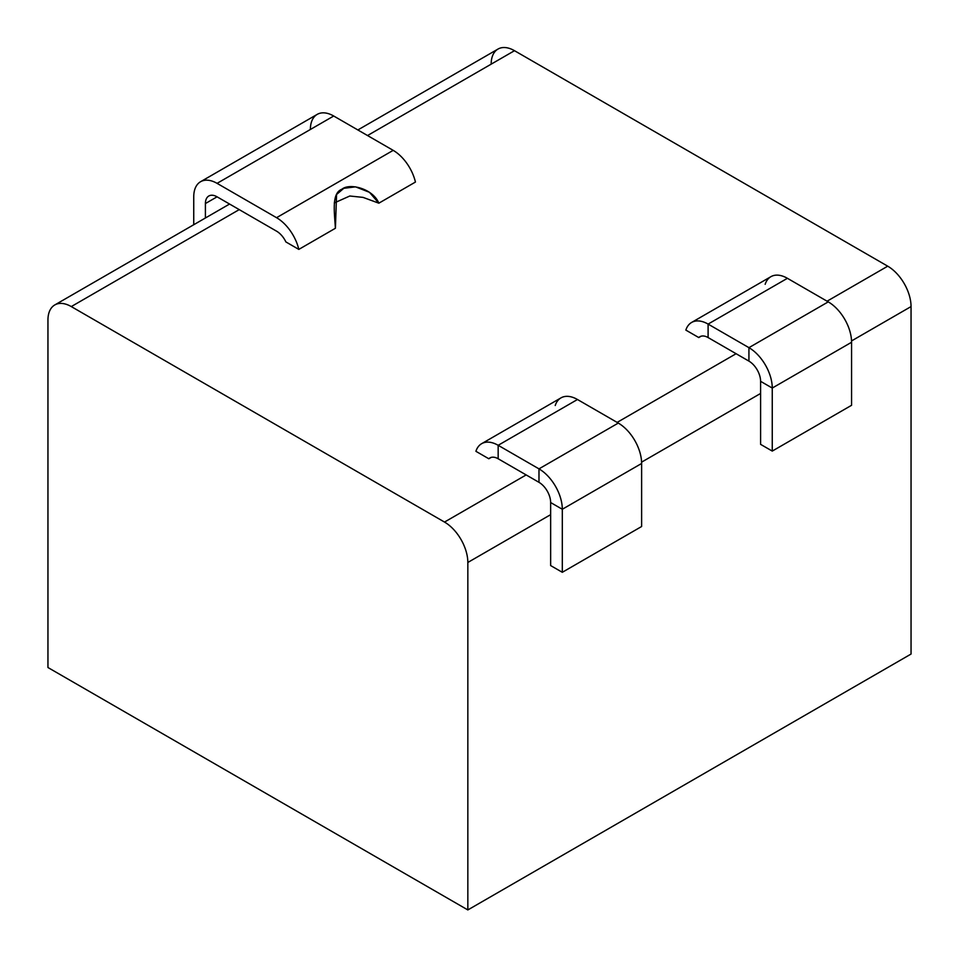 <?xml version="1.0" encoding="UTF-8"?>
<svg xmlns="http://www.w3.org/2000/svg" width="959" height="959" viewBox="0 0 959 959"><rect width="100%" height="100%" fill="white"/><g stroke="black" fill="none" stroke-linecap="round" stroke-linejoin="round"><path stroke-width="1.44" d="M708.102 337.556L748.931 361.123A16.495 9.518 60 0 1 760.595 381.322A16.495 9.518 -120 0 0 748.931 361.123L748.931 347.661L748.931 361.123L708.102 337.556L708.102 324.094L708.102 337.556A16.495 9.518 -120 0 0 699.854 336.741A16.495 9.518 -120 0 0 698.775 337.556A16.495 9.518 60 0 1 708.102 337.556M691.607 322.452L770.928 276.66A32.99 19.048 60 0 1 787.411 278.302L828.24 301.869L748.931 347.661A32.99 19.048 -120 0 1 772.259 388.059A32.99 19.048 -120 0 0 748.931 347.661L828.24 301.869A32.99 19.048 60 0 1 851.568 342.267L772.259 388.059L772.259 451.09L851.568 405.297L851.568 342.267L772.259 388.059L760.595 381.322L760.595 444.353L772.259 451.09L772.259 388.059L760.595 381.322L760.595 444.353L772.259 451.09L851.568 405.297L851.568 342.267A32.99 19.048 -120 0 0 828.24 301.869L787.411 278.302L708.102 324.094A32.99 19.048 -120 0 0 685.853 330.1L698.775 337.556L685.853 330.1A32.99 19.048 -120 0 1 691.607 322.452A32.99 19.048 -120 0 1 708.102 324.094L748.931 347.661L708.102 324.094L787.411 278.302A32.99 19.048 -120 0 0 765.162 284.308M444.508 522.068L526.155 474.933L444.508 522.068L71.278 306.58L444.508 522.068A32.99 19.048 -120 0 1 467.836 562.465A32.99 19.048 -120 0 0 444.508 522.068M617.128 422.404L736.092 353.715L617.128 422.404M357.863 129.956L497.997 49.065A32.99 19.048 60 0 1 514.492 50.695L887.722 266.182A32.99 19.048 60 0 1 911.05 306.58A32.99 19.048 -120 0 0 887.722 266.182L827.078 301.198L887.722 266.182L514.492 50.695L367.525 135.543L514.492 50.695A32.99 19.048 -120 0 0 491.164 64.157M239.235 209.613L71.278 306.58A32.99 19.048 -120 0 0 54.783 304.95A32.99 19.048 -120 0 0 47.95 320.054L47.95 667.524L467.836 909.935L467.836 562.465L467.836 909.935L911.05 654.05L911.05 306.58L851.544 340.936L911.05 306.58L911.05 654.05L467.836 909.935L47.95 667.524L47.95 320.054A32.99 19.048 -120 0 1 71.278 306.58L239.235 209.613M701.101 336.213L698.775 337.556L701.101 336.213M491.164 457.419L488.826 458.762L475.904 451.305L488.826 458.762L491.164 457.419M200.575 181.719L317.213 114.373A32.99 19.048 60 0 1 333.708 116.015L393.19 150.359A32.99 19.048 -120 0 1 415.439 182.054L378.841 203.188L369.455 192.303L355.549 186.849L343.778 188.324L336.561 194.497L335.41 228.266L298.812 249.4L285.89 241.932L298.812 249.4A32.99 19.048 -120 0 0 276.552 217.693L393.19 150.359A32.99 19.048 60 0 1 415.439 182.054L378.841 203.188L363.053 197.386L349.807 196.008L334.271 202.936L349.807 196.008L363.053 197.386L378.841 203.188C373.111 188.827 349.783 182.594 341.848 189.271C331.646 193.059 334.295 211.244 335.41 228.266L298.812 249.4A32.99 19.048 -120 0 0 276.552 217.693L217.07 183.349A32.99 19.048 -120 0 0 193.742 196.823L193.742 224.718L193.742 196.823A32.99 19.048 -120 0 1 200.575 181.719A32.99 19.048 -120 0 1 217.07 183.349L276.552 217.693L393.19 150.359L333.708 116.015L217.07 183.349L333.708 116.015A32.99 19.048 -120 0 0 310.38 129.477M760.595 393.454L641.595 462.154L760.595 393.454M550.646 514.659L467.836 562.465L550.646 514.659M481.67 443.669L560.979 397.877A32.99 19.048 60 0 1 577.474 399.507L498.165 445.3A32.99 19.048 -120 0 0 481.67 443.669A32.99 19.048 -120 0 0 475.904 451.305A32.99 19.048 -120 0 1 498.165 445.3L498.165 458.762A16.495 9.518 -120 0 0 489.917 457.946A16.495 9.518 -120 0 0 488.826 458.762A16.495 9.518 60 0 1 498.165 458.762L498.165 445.3L538.982 468.867L498.165 445.3L577.474 399.507A32.99 19.048 -120 0 0 555.225 405.513M538.982 482.329L538.982 468.867L538.982 482.329A16.495 9.518 60 0 1 550.646 502.54L562.31 509.265A32.99 19.048 -120 0 0 538.982 468.867L618.291 423.075A32.99 19.048 60 0 1 641.619 463.485L562.31 509.265L550.646 502.54L550.646 565.57L562.31 572.295L562.31 509.265L562.31 572.295L641.619 526.515L641.619 463.485L562.31 509.265A32.99 19.048 -120 0 0 538.982 468.867L618.291 423.075L577.474 399.507L618.291 423.075A32.99 19.048 -120 0 1 641.619 463.485L641.619 526.515L562.31 572.295L550.646 565.57L550.646 502.54A16.495 9.518 -120 0 0 538.982 482.329L498.165 458.762L538.982 482.329M205.406 217.981L205.406 203.548A16.495 9.518 60 0 1 217.07 196.823L276.552 231.167A16.495 9.518 60 0 1 285.89 241.932A16.495 9.518 -120 0 0 276.552 231.167L217.07 196.823L205.406 203.548L205.406 217.981M205.406 203.548L217.07 196.823A16.495 9.518 -120 0 0 208.822 195.996A16.495 9.518 -120 0 0 205.406 203.548M54.783 304.95L229.573 204.039"/></g></svg>
